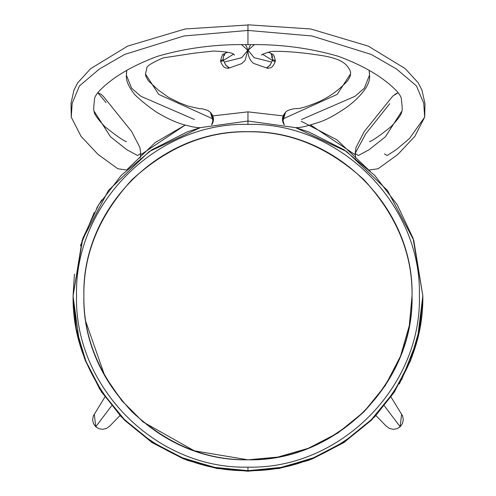 <?xml version="1.0" encoding="UTF-8"?>
<svg xmlns="http://www.w3.org/2000/svg" width="496" height="496" viewBox="0 0 496 496"><rect width="100%" height="100%" fill="white"/><g stroke="black" fill="none" stroke-linecap="round" stroke-linejoin="round"><path stroke-width="0.74" d="M140.114 158.224L140.752 153.407L137.553 155.521L126.784 149.687L110.496 136.778L94.159 111.278L110.496 136.778L126.784 149.687L137.553 155.521L140.752 153.407L139.915 147.486L131.663 131.552L103.329 96.348L101.06 94.302L97.78 92.727L106.113 102.672M369.346 170.004L378.138 168.752L397.885 154.411L414.885 136.301L424.657 117.161L423.739 103.286L416.454 85.913L396.509 69L371.262 54.436L311.934 35.972L247.957 30.436L247.957 44.615L247.957 24.812L247.957 30.436L183.979 35.972L124.657 54.436L99.411 69L79.465 85.913L72.18 103.286L71.257 117.161L72.18 103.286L79.465 85.913L99.411 69L124.657 54.436L183.979 35.972L247.957 30.436L311.934 35.972L371.262 54.436L396.509 69L416.454 85.913L423.739 103.286L424.657 117.161L409.479 138.52L396.248 149.662L387.147 155.533L384.468 153.89M247.957 31.012L247.957 32.556L247.957 31.012M247.957 34.757L247.957 36.76L247.957 34.757M247.957 38.211L247.957 40.244L247.957 38.211M355.806 158.224L355.167 153.407L358.366 155.521L369.136 149.687L385.423 136.778L401.754 111.278L385.423 136.778L369.136 149.687L358.366 155.521L355.167 153.407L365.738 133.839L389.72 103.689M247.957 24.98L185.182 28.973L127.639 46.116L90.694 68.634L77.698 82.795L73.947 90.222L70.996 103.286L71.257 117.161L81.034 136.301L98.034 154.417L117.775 168.752L126.567 170.004M392.937 95.957L398.145 92.74L394.729 94.401M393.086 95.796L392.392 96.577M422.828 297.247L419.678 328.941L410.124 361.293L393.781 392.361L371.045 420.05L343.151 442.513L311.972 458.552L279.601 467.802L247.957 470.685L216.138 467.765L183.588 458.409L152.266 442.19L124.304 419.48L101.587 391.53L85.362 360.214L76 327.676L73.079 295.864C72.484 340.485 89.553 381.691 124.304 419.48C162.105 454.218 203.329 471.287 247.957 470.685L282.075 467.306L314.879 457.355L345.117 441.198L371.616 419.461L393.365 392.968L409.522 362.743L419.473 329.945L422.834 295.839L419.914 327.658L410.558 360.195L394.332 391.505L371.616 419.461L343.654 442.165L312.331 458.391L279.781 467.747L247.957 470.661L247.957 467.12C156.358 469.483 74.177 387.326 76.533 295.752C74.177 204.185 156.358 122.028 247.957 124.391L247.957 121.024L295.591 127.633L247.957 121.024L247.95 124.391C156.352 122.035 74.177 204.191 76.533 295.752C74.177 387.32 156.352 469.476 247.95 467.12L247.963 467.12C339.562 469.476 421.743 387.32 419.38 295.752C421.743 204.191 339.562 122.035 247.963 124.391L247.957 124.391C339.555 122.028 421.743 204.185 419.38 295.752C421.743 387.326 339.555 469.483 247.957 467.12L247.957 470.685C292.59 471.287 333.808 454.218 371.616 419.48C406.36 381.691 423.435 340.485 422.834 295.864L417.458 339.407L401.648 379.781M412.04 295.752C414.284 383.427 335.662 462.024 247.957 459.78C160.258 462.024 81.629 383.427 83.874 295.752C81.629 208.078 160.258 129.487 247.957 131.725C335.662 129.487 414.284 208.078 412.04 295.752C412.604 337.615 396.583 376.278 363.983 411.742C328.507 444.329 289.838 460.344 247.957 459.78C206.082 460.344 167.406 444.329 131.936 411.742C99.336 376.278 83.316 337.615 83.874 295.752C83.316 253.89 99.336 215.233 131.936 179.769C167.406 147.182 206.082 131.167 247.957 131.725C289.838 131.167 328.507 147.182 363.983 179.769C396.583 215.233 412.604 253.89 412.04 295.752M73.079 295.845L82.838 238.266L98.661 204.817L121.173 175.441L151.64 149.928L187.085 131.955L200.285 127.646L149.246 151.54L108.463 190.414L82.162 240.244L73.079 295.845L76.44 329.952L86.397 362.743L102.554 392.968L124.304 419.461L150.803 441.198L181.034 457.355L213.844 467.306L247.957 470.661L247.957 471.2L247.957 470.685L216.138 467.747L183.588 458.391L152.266 442.165L124.304 419.461L101.587 391.505L85.362 360.195L76 327.658L73.079 295.845L74.431 274.189M80.389 245.83L94.265 212.443M96.602 208.277L101.841 199.789M79.552 343.499L73.079 296.385L76 328.191L85.362 360.728L101.587 392.045L124.304 419.994L152.266 442.705L183.588 458.924L216.138 468.28L247.957 471.2L279.781 468.28L312.331 458.924L343.654 442.705L371.616 419.994L394.332 392.045L410.558 360.728L419.914 328.191L422.834 296.112M295.635 127.646L308.828 131.955L344.274 149.928L374.747 175.441L397.259 204.811L413.075 238.266L422.834 295.839L413.751 240.244L387.457 190.414L346.667 151.534L295.628 127.646M247.957 121.024L200.328 127.633L247.957 121.024L247.957 111.86L283.123 115.89L247.957 111.86L247.957 121.024M83.874 295.802C83.316 253.94 99.336 215.276 131.936 179.812C167.406 147.225 206.082 131.211 247.957 131.775C289.838 131.211 328.507 147.225 363.983 179.812C396.583 215.276 412.604 253.94 412.04 295.802L409.299 325.649L400.52 356.178L385.293 385.559L363.983 411.785L337.745 433.089L308.357 448.31L277.816 457.089L247.957 459.829L194.32 450.814L143.084 421.947L121.768 400.638L104.836 376.018L86.025 322.264M83.874 295.777C83.322 253.915 99.343 215.258 131.942 179.806C167.412 147.219 206.088 131.211 247.957 131.775C289.831 131.211 328.501 147.219 363.971 179.806C396.577 215.258 412.598 253.915 412.04 295.777M127.236 169.365L155.273 142.507L185.107 125.128L140.703 154.777M212.796 115.89L247.957 111.86L212.796 115.884M301.283 121.291L336.914 139.822L370.543 171.703M104.929 396.967L93.279 415.989L92.628 419.808L93.484 423.603L95.728 426.746L111.588 405.821L95.747 426.765L94.283 414.024M95.747 426.765L99.082 428.773L102.92 429.319L106.665 428.352L109.783 426.033M401.636 414.024L400.173 426.765L384.326 405.821L400.173 426.765L402.436 423.603L403.291 419.808L402.634 415.989L390.991 396.967M386.13 426.033L389.248 428.352L392.999 429.319L396.837 428.773L400.173 426.765M270.45 53.022L271.498 54.008L272.558 56.42L272.471 60.438L275.218 61.709L272.471 60.438L270.084 65.205L266.612 67.797L268.609 68.281L266.619 67.94L269.917 65.398L272.478 60.419L262.737 54.393L272.478 60.419L272.558 56.42L271.498 54.008L270.754 53.376M270.841 61.864L254.119 57.672L248.118 50.263L254.2 44.776L248.118 50.263C247.374 57.908 252.731 63.271 254.194 63.606L267.443 68.262M369.26 70.494L369.508 75.2L369.173 70.444L369.508 75.2L364.293 88.226L355.018 96.298L301.481 119.524M261.504 55.155C261.206 54.672 264.455 53.432 271.262 51.435C284.456 50.97 301.084 52.316 321.154 55.471C333.256 57.288 341.533 60.369 345.991 64.722C349.612 68.77 351.106 71.858 350.474 73.985C350.784 75.088 349.829 77.357 347.615 80.786C339.196 89.863 329.549 96.887 318.661 101.854C308.859 105.946 301.884 108.196 297.743 108.587L294.86 108.649C289.714 109.449 286.552 110.738 285.374 112.511L282.503 119.121L337.224 94.37L350.474 73.985L337.224 94.37L282.503 119.121L284.27 124.837L282.503 119.121L285.504 112.387L282.745 121.619L284.208 124.818M296.565 127.652L296.255 127.825M270.332 64.523L270.165 65.274L270.332 64.523M285.504 112.387L285.504 112.387C281.939 116.312 281.53 120.46 284.27 124.837M285.479 112.406C281.926 116.318 281.505 120.46 284.227 124.825M271.467 57.796L271.579 56.538M271.579 55.502L271.256 54.052M272.645 59.539L275.33 60.779L272.645 59.539M223.268 59.539L223.442 60.419L233.182 54.393L223.442 60.419L226.002 65.398L229.208 68.008L227.304 68.281L229.307 67.797L225.835 65.205L223.448 60.438L220.695 61.709L223.448 60.438L223.175 57.933L223.268 59.539L220.59 60.779L223.268 59.539M145.44 73.947L158.695 94.37L213.416 119.121L210.546 112.511L207.855 110.453L201.971 108.705L199.225 108.643L188.04 106.113L179.397 102.771L168.634 97.402L158.429 90.16L148.304 80.792L145.892 76.409L145.446 73.985L146.822 68.522C146.016 66.495 151.447 62.955 163.122 57.902L194.537 53.122L213.54 51.045C227.069 51.64 234.025 53.01 234.416 55.155M194.432 119.524L140.895 96.298L131.626 88.226L126.412 75.2L126.747 70.444L126.412 75.2C125.755 80.209 128.557 86.719 134.825 94.742C140.839 100.527 148.031 106.305 156.401 112.084C173.86 122.586 183.625 124.787 189.596 126.096C190.39 126.579 199.156 128.055 200.471 127.652M245.39 44.683L246.71 46.748L247.795 50.257L241.713 44.776L247.795 50.263L241.794 57.672L225.079 61.864M225.761 52.886L223.795 55.081L223.175 57.933L223.795 55.081L225.358 53.208M228.135 52.26L225.463 53.022M225.748 65.274L225.587 64.523L225.748 65.274M199.677 127.819L199.336 127.652M211.711 124.818L213.175 121.619L210.44 112.412L213.416 119.121L211.643 124.837L213.416 119.121L158.695 94.37L145.446 73.985M211.643 124.837C214.384 120.472 213.981 116.331 210.434 112.406L210.44 112.406C213.993 116.318 214.408 120.46 211.693 124.825M227.304 68.281L227.844 68.355M224.663 54.052L224.335 55.502M369.433 141.682L369.415 141.689C372.558 140.715 379.806 135.675 391.158 126.573C398.443 118.835 401.971 113.739 401.754 111.278C402.454 111.092 402.33 107.093 401.369 99.281C401.444 97.309 399.733 94.401 396.242 90.551C383.086 77.159 363.835 65.757 338.489 56.346C309.833 47.957 279.651 44.051 247.957 44.628C216.256 44.051 186.074 47.957 157.412 56.352C132.072 65.763 112.828 77.159 99.677 90.545C96.187 94.395 94.476 97.309 94.55 99.274C93.589 107.093 93.459 111.092 94.159 111.278C93.942 113.739 97.476 118.835 104.761 126.573C116.114 135.675 123.361 140.715 126.505 141.689L126.486 141.682M355.167 153.407L356.004 147.486L364.25 131.552L392.565 96.367M247.957 24.8L310.719 28.973L368.249 46.097L405.189 68.603L418.209 82.776L421.966 90.21L425.004 103.732L424.694 117.013M84.202 357.734L99.715 389.118L121.173 416.783L151.64 442.296L187.085 460.269L217.037 468.447L247.957 471.2L278.882 468.447L308.828 460.269L344.274 442.296L374.747 416.783L394.072 392.435M399.311 383.954L412.381 355.93M415.524 346.394L421.488 318.035M310.818 125.128L355.217 154.777M109.554 426.275L120.007 415.543M375.912 415.543L386.359 426.275M270.184 52.886L267.784 52.26M248.124 50.22L250.523 44.683M295.486 127.646L295.442 127.652C298.133 127.757 301.866 127.218 306.64 126.034L318.513 122.438C325.382 120.243 333.219 116.213 342.029 110.354C356.562 101.196 371.312 85.758 369.508 75.2M268.398 68.336C270.419 67.357 271.938 69.093 275.218 61.709L275.33 60.779C273.656 52.105 272.062 54.895 270.246 52.905M126.406 74.983L126.66 70.494M228.52 68.25L241.707 63.618L245.123 60.4L247.795 50.263M225.674 52.905C223.46 55.471 223.057 50.976 220.59 60.779L220.695 61.709C223.894 69.012 225.506 67.388 227.521 68.336"/></g></svg>
